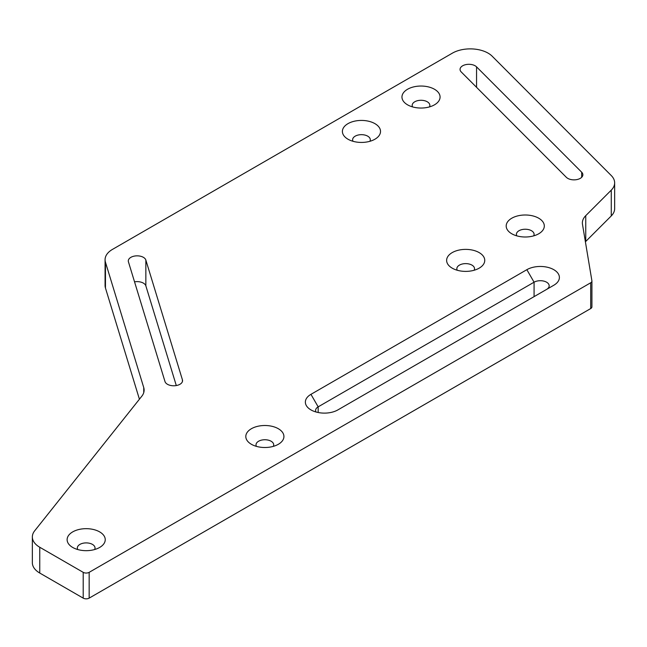 <?xml version="1.0" encoding="UTF-8"?>
<svg xmlns="http://www.w3.org/2000/svg" width="647" height="647" viewBox="0 0 647 647"><rect width="100%" height="100%" fill="white"/><g stroke="black" fill="none" stroke-linecap="round" stroke-linejoin="round"><path stroke-width="0.97" d="M310.948 409.899A19.054 10.999 0 0 0 337.896 409.899L553.808 285.246A19.054 10.999 0 0 0 553.808 269.686A19.054 10.999 0 0 0 526.852 269.686L310.948 394.338A19.054 10.999 0 0 0 310.948 409.899L310.948 409.899M434.493 89.262A19.054 10.999 0 0 0 407.545 89.262A19.054 10.999 0 0 0 407.545 104.822L407.545 104.822A19.054 10.999 0 0 0 434.493 104.822A19.054 10.999 0 0 0 434.493 89.262M412.584 106.909A8.848 5.103 180 0 1 412.179 105.388A8.848 5.103 180 0 1 417.638 100.665A8.848 5.103 180 0 1 427.271 101.773A8.848 5.103 180 0 1 429.867 105.388A8.848 5.103 180 0 1 429.462 106.909M374.937 123.65A19.054 10.999 0 0 0 347.981 123.65A19.054 10.999 0 0 0 347.981 139.21L347.981 139.21A19.054 10.999 0 0 0 374.937 139.21A19.054 10.999 0 0 0 374.937 123.65M353.019 141.297A8.848 5.103 180 0 1 352.615 139.768A8.848 5.103 180 0 1 358.074 135.053A8.848 5.103 180 0 1 367.714 136.161A8.848 5.103 180 0 1 370.302 139.768A8.848 5.103 180 0 1 369.898 141.297M99.654 531.891A19.054 10.999 0 0 0 72.707 531.891A19.054 10.999 0 0 0 72.707 547.451L72.707 547.451A19.054 10.999 0 0 0 99.654 547.451A19.054 10.999 0 0 0 99.654 531.891M77.745 549.529A8.848 5.103 180 0 1 77.341 548.009A8.848 5.103 180 0 1 82.8 543.286A8.848 5.103 180 0 1 92.44 544.394A8.848 5.103 180 0 1 95.028 548.009A8.848 5.103 180 0 1 94.624 549.529M278.339 428.726A19.054 10.999 0 0 0 251.392 428.726A19.054 10.999 0 0 0 251.392 444.287L251.392 444.287A19.054 10.999 0 0 0 278.339 444.287A19.054 10.999 0 0 0 278.339 428.726M256.422 446.373A8.848 5.103 180 0 1 256.018 444.845A8.848 5.103 180 0 1 261.477 440.13A8.848 5.103 180 0 1 271.117 441.238A8.848 5.103 180 0 1 273.705 444.845A8.848 5.103 180 0 1 273.301 446.373M538.725 218.217A19.054 10.999 0 0 0 511.777 218.217A19.054 10.999 0 0 0 511.777 233.777L511.777 233.777A19.054 10.999 0 0 0 538.725 233.777A19.054 10.999 0 0 0 538.725 218.217M516.807 235.864A8.848 5.103 180 0 1 516.411 234.335A8.848 5.103 180 0 1 521.87 229.62A8.848 5.103 180 0 1 531.502 230.728A8.848 5.103 180 0 1 534.098 234.335A8.848 5.103 180 0 1 533.694 235.864M479.168 252.605A19.054 10.999 0 0 0 452.213 252.605A19.054 10.999 0 0 0 452.213 268.165L452.213 268.165A19.054 10.999 0 0 0 479.168 268.165A19.054 10.999 0 0 0 479.168 252.605M457.251 270.252A8.848 5.103 180 0 1 456.847 268.723A8.848 5.103 180 0 1 462.306 264.008A8.848 5.103 180 0 1 471.946 265.108A8.848 5.103 180 0 1 474.534 268.723A8.848 5.103 180 0 1 474.13 270.252M176.299 385.555L145.85 285.845A8.848 5.103 0 0 0 143.391 283.127A8.848 5.103 0 0 0 134.544 281.849M145.85 260.054A8.848 5.103 0 0 0 143.391 257.336A8.848 5.103 0 0 0 133.751 256.228A8.848 5.103 0 0 0 128.292 260.943A8.848 5.103 0 0 0 128.429 261.833L164.993 381.56A8.848 5.103 0 0 0 174.472 385.758A8.848 5.103 0 0 0 182.551 380.671A8.848 5.103 0 0 0 182.414 379.789L145.85 260.054L145.85 285.845M476.556 66.859A8.848 5.103 0 0 0 475.149 65.8A8.848 5.103 0 0 0 465.508 64.692A8.848 5.103 0 0 0 460.049 69.407A8.848 5.103 0 0 0 461.23 71.954L566.343 177.302A8.848 5.103 0 0 0 576.299 179.688A8.848 5.103 0 0 0 582.858 174.755A8.848 5.103 0 0 0 581.677 172.207L476.556 66.859L476.556 87.313M315.987 411.985A8.848 5.103 180 0 1 315.582 410.457A8.848 5.103 180 0 1 318.17 406.85L534.074 282.197A8.848 5.103 180 0 1 546.586 282.197A8.848 5.103 180 0 1 549.174 285.804A8.848 5.103 180 0 1 546.618 289.395M488.121 53.151A25.265 14.59 0 0 0 452.382 53.151L112.473 249.394A25.265 14.59 0 0 0 105.073 259.706A25.265 14.59 0 0 0 105.461 262.237L143.739 387.577A25.265 14.59 180 0 1 144.119 390.117A25.265 14.59 180 0 1 141.814 396.207L34.655 530.839A25.265 14.59 0 0 0 32.35 536.929A25.265 14.59 0 0 0 39.75 547.249L83.204 572.336A4.214 2.434 0 0 0 89.165 572.336L590.695 282.779A4.214 2.434 0 0 0 591.924 281.057A4.214 2.434 0 0 0 591.908 280.83L582.486 224.347A25.265 14.59 180 0 1 582.365 222.948A25.265 14.59 180 0 1 585.753 215.653L611.261 190.145A25.265 14.59 0 0 0 614.65 182.85A25.265 14.59 0 0 0 611.278 175.563L492.149 56.184A25.265 14.59 0 0 0 488.121 53.151M585.398 241.816A25.265 14.59 180 0 1 585.753 241.444L611.261 215.936A25.265 14.59 0 0 0 614.65 208.641L614.65 182.85M32.35 536.929L32.35 562.72A25.265 14.59 0 0 0 39.75 573.04L83.204 598.127A4.214 2.434 0 0 0 89.165 598.127L590.695 308.57A4.214 2.434 0 0 0 591.924 306.848A4.214 2.434 0 0 0 591.908 306.621M105.073 259.706L105.073 285.497A25.265 14.59 0 0 0 105.461 288.028L139.42 399.215M585.753 215.653L585.753 241.444M611.261 190.145L611.261 215.936M105.461 262.237L105.461 288.028M143.739 387.577L143.739 392.648M39.75 547.249L39.75 573.04M83.204 572.336L83.204 598.127M89.165 572.336L89.165 598.127M590.695 282.779L590.695 308.57M526.852 269.686L534.074 282.197L534.074 296.641M310.948 394.338L318.17 406.85L318.17 412.511M581.677 172.207L581.677 177.302M182.414 379.789L182.414 381.56M591.924 281.057L591.924 306.848"/></g></svg>
